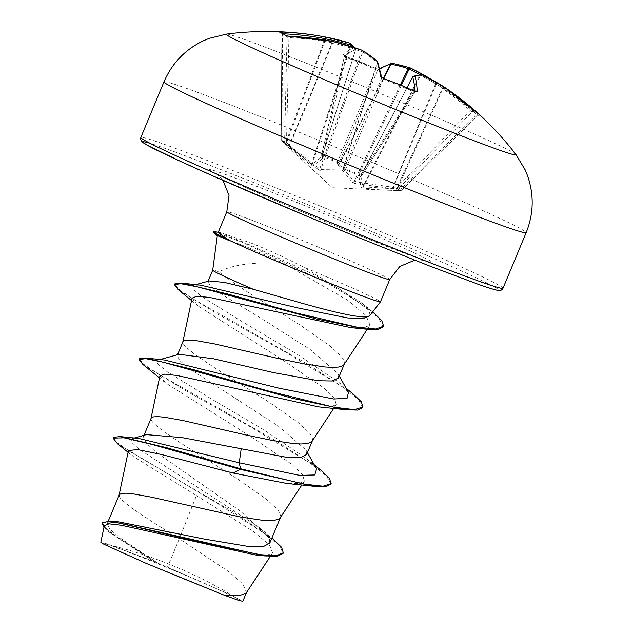 <?xml version="1.0" encoding="UTF-8"?>
<svg xmlns="http://www.w3.org/2000/svg" width="633" height="633" viewBox="0 0 633 633"><rect width="100%" height="100%" fill="white"/><g stroke="black" fill="none" stroke-linecap="round" stroke-linejoin="round"><path stroke-width="0.47" stroke-dasharray="3.17 2.37" d="M383.875 78.611L383.289 79.442A311.887 278.441 -2.4 0 1 398.592 85.265A311.887 278.441 -2.4 0 1 413.515 91.809L414.908 91.872A312.116 64.811 -62.6 0 0 414.884 91.294M283.56 33.818A312.116 304.916 96.5 0 0 282.326 33.763L281.02 33.739A1.685 1.662 106 0 0 279.826 32.141L281.02 33.739A311.887 55.933 89.4 0 1 284.019 35.052A311.887 55.933 89.4 0 1 287.01 37.244L288.917 37.624L289.202 36.263M396.59 190.462L400.531 190.612A1.685 1.685 0 0 0 401.781 190.129L477.97 115.396L401.765 190.106A1.685 1.646 106 0 1 400.523 190.612L397.587 188.895L392.31 188.689L354.583 183.348L352.573 182.462L337.626 164.722L337.318 162.483A1.685 1.543 178.5 0 0 339.43 161.811L339.502 163.931L354.14 181.544L392.666 187.233L397.334 187.186L400.839 189.243L363.445 186.846L362.78 186.6L360.794 175.879A1.685 1.559 -122.1 0 1 360.224 176.552L360.224 176.552A1.685 1.559 -122.1 0 1 358.887 176.67L361.134 187.479L362.48 187.969L381.936 190.074L400.531 190.612L400.839 189.243L476.965 114.573L477.947 115.38A311.887 62.754 -44.8 0 0 471.957 111.875L470.374 110.72A312.116 304.916 96.5 0 0 436.184 84.118L435.575 83.865A311.752 305.905 -49.5 0 0 419.821 74.662M358.682 177.042A1.685 1.606 -5.8 0 0 360.581 176.267L362.092 175.064A1.685 0.649 -147.6 0 1 362.052 175.214A1.685 0.649 -147.6 0 1 360.66 175.064L346.006 169.074A1.685 0.704 -157.4 0 1 344.392 167.824L342.936 169.043L320.812 169.422L319.823 168.995L289.772 145.74L286.488 142.449L284.589 142.148L281.653 140.447L282.983 140.391L286.274 143.699L311.507 164.129L312.164 164.366L321.857 156.715A1.685 1.575 -133.1 0 0 322.648 158.598L322.537 156.43A1.685 1.527 -8.7 0 1 321.738 154.571A1.685 0.554 -167 0 0 321.667 154.674A1.685 0.554 -167 0 0 322.743 155.473A1.685 0.554 -167 0 0 322.79 155.489L345.452 57.31L345.483 56.147L344.115 55.467L344.328 56.535L345.452 57.31A311.887 285.261 50.7 0 1 375.685 69.677L337.318 162.483L322.537 156.43L322.79 155.489L337.436 161.486A1.685 0.617 -157.4 0 0 337.484 161.502A1.685 0.617 -157.4 0 0 339.43 161.811L377.648 70.073L375.685 69.677L375.741 68.625L379.721 69.353A1.685 1.567 58.7 0 0 378.241 69.393L378.241 69.393A1.685 1.567 58.7 0 0 377.648 70.073A312.116 64.811 -62.6 0 1 379.903 68.76M322.648 158.598L312.702 166.155L311.357 165.656L282.199 141.681L285.127 143.39L319.261 170.277L321.271 171.163L343.703 170.91L345.404 169.81L360.185 175.855L358.887 176.67M282.326 33.13L282.983 140.391L282.199 141.681L332.38 187.716L382.609 190.058M226.559 34.087A156.929 4.486 -157.4 0 1 343.015 78.049A156.929 4.486 -157.4 0 1 515.958 154.555M322.79 158.115A1.685 1.527 -8.7 0 1 321.991 156.256L321.738 154.571L344.384 56.464A1.685 1.583 51.2 0 0 343.213 54.414L345.349 56.187A313.58 286.804 -129.3 0 1 360.675 62.002A313.58 286.804 -129.3 0 1 375.741 68.625M185.461 579.733A72.874 2.081 22.6 0 0 238.776 599.324A72.874 2.081 22.6 0 0 159.31 564.43A72.874 2.081 22.6 0 0 106.273 544.174A72.874 2.081 22.6 0 0 185.461 579.733M228.695 240.421C208.811 232.335 215.663 234.851 249.244 247.986L281.835 262.402L283.228 263.083L281.606 263.051C252.82 261.927 231.979 264.863 219.081 271.866A78.785 2.255 -157.4 0 0 212.712 270.188A78.785 2.255 -157.4 0 0 212.712 270.204L212.712 270.188M218.124 232.58L219.722 232.406L250.85 242.977C260.772 246.862 271.739 251.625 283.734 257.283L303.698 267.134A88.24 2.524 -157.4 0 1 380.465 301.814M338.56 377.893L337.761 373.351L310.107 349.471L260.574 317.98L221.724 294.377L210.884 286.44L207.869 281.859L209.183 280.973M344.059 364.545L344.487 363.548L343.996 360.422L341.345 356.419L330.022 345.998L301.387 325.9L266.477 303.816C243.958 290.088 228.157 279.438 219.081 271.866M246.229 592.986L246.506 592.464L243.08 584.259L228.814 571.694L179.281 538.762L167.468 567.136A78.785 2.255 22.6 0 0 158.408 563.417A78.785 2.255 22.6 0 0 157.973 563.235L120.143 537.931L109.786 529.133L107.206 523.673L118.498 521.845M128.444 450.577L132.962 456.298L196.467 495.599L179.281 538.762L149.079 519.764L131.846 508.164L121.449 499.595L119.313 496.62L119.178 494.887M269.761 543.154L269.516 539.363L268.558 537.275L241.046 511.606L156.05 452.207L145.804 442.776L143.398 436.691L146.365 434.626M280.316 517.667L280.743 516.67L280.261 513.553L277.602 509.549L266.287 499.128L237.644 479.031L180.951 443.203L163.718 431.603L153.321 423.026L151.184 420.059L151.05 418.326M306.681 454.454L305.889 449.921L278.196 426.009L190.493 369.379L179.907 360.818L177.153 355.619L179.06 354.29M312.188 441.106L312.615 440.109L312.124 436.992L309.474 432.98L298.159 422.559L269.516 402.461L212.823 366.634L195.589 355.034L185.192 346.465L183.056 343.49L182.921 341.757M196.467 495.599L253.002 531.214L269.231 544.602L272.633 552.87L267.055 555.196L255.416 554.959M104.326 525.564L109.802 532.567L153.518 561.305L107.404 544.024L100.821 542.275M167.468 567.136L227.453 593.461L242.787 601.342M138.746 438.455L132.257 438.59L131.316 442.032L139.141 449.201L259.237 527.424L268.748 537.623L269.516 539.363M113.354 437.443L117.129 442.594L130.279 451.764L232.635 511.773L273.29 539.158M102.293 522.542L105.474 527.977L117.145 537.061L157.973 563.235M117.501 443.757L216.106 502.689L266.335 534.616L279.818 546.121L283.03 553.464M103.954 527.336L107.974 531.055L152.743 560.783L157.775 563.117M153.518 561.305L152.743 560.783M283.228 263.083L347.549 300.177L366.088 315.614L369.981 325.164L363.746 327.831L350.88 327.649M192.036 298.167L198.042 305.929L282.848 360.137L323.993 388.013L334.548 398.117L336.202 404.598L330.434 407.051L318.423 406.853M159.935 375.828L165.332 382.743L250.272 436.264L291.94 464.432L302.645 474.623L304.346 481.167L298.539 483.62L286.535 483.414M370.028 315.369L369.174 310.407L361.498 302.724L303.698 267.134M316.587 468.895L306.768 458.759L264.27 430.163L208.953 397.477L166.827 371.508L157.514 363.714L158.036 360.082L164.453 360.019M348.451 392.333L338.639 382.19L296.521 353.831L241.822 321.477L201.278 296.228L192.685 288.735L193.524 285.23L200.566 285.166M321.089 470.374L275.007 440.283L158.369 374L143.564 364.141L139.268 358.769M352.961 393.805L307.409 364.03L192.891 298.784L178.712 289.202L174.668 283.94M361.498 302.724L372.877 312.022L340.198 289.669L312.655 274.073L245.501 242.898L245.232 243.539L249.244 247.986M330.885 484.198L326.675 476.19L310.376 463.293L251.649 427.568L184.527 389.991L142.892 364.45M362.756 407.628L358.666 399.74L342.722 387.056L285.016 351.853L218.939 314.807L178.332 289.748M383.361 326.826L378.281 317.639L359.394 302.93L328.44 283.537L245.232 243.539A87.568 2.5 -157.4 0 0 213.139 232.319M187.447 575.975A78.357 2.239 22.6 0 0 125.563 550.765M213.97 231.631A87.568 2.5 -157.4 0 1 245.501 242.898L250.85 242.977M433.708 80.795A313.438 307.559 130.5 0 1 436.738 82.662L435.575 83.865L392.31 188.689M433.834 80.866L436.715 82.646A313.81 306.562 -83.5 0 1 471.118 109.406L474.236 111.796A1.685 1.646 107.1 0 0 473.619 111.432L473.619 111.432A1.685 1.646 107.1 0 0 471.957 111.875L398.861 188.405A1.685 1.654 136.7 0 1 397.587 188.895L397.334 187.186L471.15 109.422L473.619 111.432L478.777 114.027M286.306 35.859L286.472 36.002A1.685 1.638 131.5 0 1 287.01 37.244L284.589 142.148A1.685 1.662 104.5 0 0 285.127 143.39L286.488 142.449L288.917 37.624A312.116 303.357 -38.1 0 1 332.056 42.735L332.665 42.981L332.744 41.43M289.02 146.943L332.665 42.981A311.752 304.354 80.5 0 1 361.665 51.684L362.654 52.12A1.685 1.385 120.7 0 0 362.163 50.292M321.271 171.163A1.685 1.393 99 0 1 320.812 169.422L362.654 52.12A311.752 174.566 105.4 0 1 377.339 62.564L377.569 62.683A1.685 1.606 158.1 0 0 377.561 61.567M344.312 170.712A1.685 1.583 50.3 0 1 343.308 168.726L377.569 62.683A312.116 63.253 107.2 0 1 381.644 78.263L383.289 79.442L345.404 169.81A1.685 1.583 50.2 0 1 344.392 167.824L381.644 78.263A1.685 1.535 170.7 0 0 381.731 77.503L381.731 77.503A1.685 1.535 170.7 0 0 381.683 77.305L381.731 77.503M414.908 91.872L362.092 175.064A1.685 1.559 -122.1 0 1 361.522 175.737A1.685 1.685 0 0 0 362.052 175.214L414.908 91.872A1.685 1.551 177.7 0 1 415.327 91.421M421.167 74.575A1.685 1.654 -91.7 0 0 419.75 75.485L420.415 75.723A311.752 255.408 -56.3 0 1 442.578 87.963L443.14 88.185A312.116 303.357 -38.1 0 1 476.965 114.573L478.342 113.631M344.384 56.464A312.116 63.253 107.2 0 1 355.556 49.801L355.556 49.825A1.685 1.638 70.4 0 0 354.448 47.712A313.81 63.601 -72.8 0 0 343.213 54.414M361.134 187.479A1.685 1.654 -30.3 0 0 362.78 186.6L419.75 75.485A311.752 56.384 -62 0 0 412.676 77.028L360.581 176.267M407.019 87.75L360.224 176.552L361.522 175.737A1.685 1.559 -122.1 0 1 360.185 175.855L414.267 91.041M362.48 187.969A1.685 0.918 -79.1 0 0 363.445 186.846L420.415 75.723A1.685 0.957 -64.5 0 1 421.847 74.702M395.277 190.43A1.685 0.855 -89.1 0 0 395.332 190.43A1.685 0.855 -89.1 0 0 396.163 189.283L442.578 87.963A1.685 0.965 -57.6 0 1 444.287 87.077M381.936 190.074L396.606 190.47L443.14 88.185L444.326 87.101M377.244 61.085A1.685 1.353 130 0 1 377.339 62.564L342.936 169.043A1.685 1.369 84.1 0 0 343.703 170.91M361.902 50.181L319.261 170.277M393.702 188.776L393.449 187.067L436.762 82.67A1.685 1.685 0 0 0 436.715 82.646L471.118 109.406M332.578 41.39L289.336 145.068L287.975 146.017M354.583 183.348L401.346 85.32M352.573 182.462A1.685 1.385 130.7 0 0 354.14 181.544L400.349 84.909M337.626 164.722A1.685 1.337 144.9 0 0 339.502 163.931L383.574 78.492M337.365 164.082A1.685 1.543 178.4 0 0 339.478 163.409L383.329 78.389M280.997 33.723L281.653 140.447A1.685 1.685 0 0 0 282.199 141.681L282.199 141.681A1.685 1.638 132.4 0 1 281.685 140.455L281.02 33.739M324.61 39.966L285.087 144.332M325.22 40.069L286.274 143.699A1.685 0.886 -47.6 0 0 286.053 145.21M349.978 46.201L311.507 164.129A1.685 0.934 -57.8 0 0 311.357 165.656M350.65 46.407L312.164 164.366A1.685 1.638 -114.8 0 0 312.702 166.155M321.857 156.715L355.556 49.825A1.685 1.638 -34.2 0 0 355.374 48.361A1.685 1.685 0 0 1 355.588 49.825L321.904 157L321.643 155.307A1.685 1.685 0 0 1 321.667 154.674L344.328 56.543M379.721 69.353A313.81 65.159 117.4 0 1 392.816 63.411A1.685 1.622 75 0 0 392.215 63.245M379.816 68.459L378.241 69.393L375.875 68.586C376.833 68.981 376.833 68.981 375.875 68.586L345.349 56.187M410.065 67.794A1.685 1.385 109.2 0 1 410.113 67.826A313.438 177.066 117.5 0 0 392.816 63.411A1.685 1.369 99.5 0 0 392.413 63.26M354.971 47.791L355.374 48.361A1.685 1.638 -34.2 0 0 354.448 47.712A313.438 58.252 -72.2 0 0 349.883 43.171A1.685 1.654 -58.6 0 1 349.986 43.202M480.036 115.143A1.685 1.654 135.2 0 0 477.947 115.38M163.971 81.847A196.159 5.602 -157.4 0 1 309.869 136.641A196.159 5.602 -157.4 0 1 526.173 232.62M503.013 288.237A196.159 5.602 22.6 0 0 286.717 192.258A196.159 5.602 22.6 0 0 140.819 137.472M355.216 236.212A192.788 5.507 22.6 0 0 495.22 287.422A192.788 5.507 22.6 0 0 286.021 195.732A192.788 5.507 22.6 0 0 150.219 143.382M389.73 279.557A88.24 2.524 22.6 0 0 292.43 236.386A88.24 2.524 22.6 0 0 226.804 211.739M299.013 203.328A120.397 3.442 22.6 0 0 211.58 171.345A120.397 3.442 22.6 0 0 342.224 228.608A120.397 3.442 22.6 0 0 429.665 260.59A120.397 3.442 22.6 0 0 299.013 203.328M474.236 111.796A313.58 63.094 135.2 0 1 479.861 114.937M407.051 87.765L360.794 175.879M353.523 47.325A311.752 57.935 107.8 0 1 355.556 49.825L321.991 156.256M238.776 599.324A450.205 450.205 0 0 0 106.273 544.174M414.726 260.171L418.429 259.87L425.036 260.503L397.231 250.502L342.049 228.529C285.103 205.44 219.176 176.101 215.449 173.26L219.477 176.433L222.943 180.342M107.199 523.665L108.306 521.014M143.406 436.691L143.984 435.298M177.153 355.619L177.525 354.717M272.633 552.87L270.331 556.375M207.853 281.851L208.107 281.25M259.237 527.424L271.905 538.018M128.08 452.31L132.962 456.298M107.974 531.055L109.802 532.567M369.981 325.164L367.267 329.279M336.21 404.606L333.702 408.412M304.346 481.167L301.83 484.981M306.768 458.759L314.332 464.915M338.639 382.19L346.204 388.353M305.889 449.921L307.432 452.666M158.036 360.082L159.991 359.552M339.304 376.105L337.761 373.351M193.524 285.23L195.66 284.652M198.042 305.937L191.538 300.54M165.332 382.743L159.492 377.933M219.722 232.406L218.282 232.208M134.275 438.028L132.257 438.59M477.97 115.396L480.17 115.261M414.884 91.991L415.628 91.461"/><path stroke-width="0.95" d="M383.946 78.769L383.875 78.611C382.419 77.978 382.419 77.978 383.875 78.611L399.257 84.458L414.338 91.207A313.58 279.944 177.6 0 0 399.336 84.624A313.58 279.944 177.6 0 0 383.946 78.769L380.678 76.332A313.81 63.601 -72.8 0 0 376.58 60.657A313.438 175.507 -74.6 0 0 361.815 50.157A313.438 306 -99.5 0 0 332.657 41.406A313.81 305.003 141.9 0 0 289.281 36.271L285.451 35.598A313.58 56.234 -90.6 0 0 282.445 33.391A313.58 56.234 -90.6 0 0 279.43 32.077L282.049 32.038A313.81 306.562 -83.5 0 1 325.053 36.959A313.438 258.343 -73.9 0 1 326.137 37.165A313.438 258.343 -73.9 0 1 349.883 43.171A1.685 0.957 -72.5 0 1 349.938 43.186L326.137 37.165A313.857 313.857 0 0 0 226.559 34.087L209.309 38.328L203.597 40.694C185.24 49.445 172.034 63.165 163.971 81.847A196.159 5.602 -157.4 0 0 380.275 177.826A196.159 5.602 -157.4 0 0 526.173 232.62C533.746 213.732 534.173 194.695 527.447 175.499L525.105 169.779L515.958 154.555A156.929 4.486 -157.4 0 1 399.336 110.997A156.929 4.486 -157.4 0 1 226.559 34.087M289.202 36.263L286.472 36.002L283.212 33.612L279.826 32.141A1.685 1.662 106 0 0 279.43 32.077M195.66 284.652L209.175 280.957L224.351 282.429L253.382 289.321A78.785 2.255 -157.4 0 1 212.712 270.204L217.309 235.69L213.503 232.762A87.568 2.5 -157.4 0 1 213.139 232.319L213.408 231.686A87.568 2.5 -157.4 0 1 213.97 231.631L218.282 232.208M253.382 289.321L302.21 303.302C337.27 313.177 366.001 319.673 369.696 315.732L380.457 301.83A88.24 2.524 -157.4 0 1 380.457 301.83A88.24 2.524 -157.4 0 1 314.838 277.167A88.24 2.524 -157.4 0 1 228.323 239.867L217.317 235.69M159.991 359.552L179.06 354.29L213.558 358.8L273.045 372.497L318.272 380.734L332.333 381.003L338.56 377.893L344.217 364.299M177.525 354.717L183.095 341.44L185.358 340.309L189.781 340.063L196.262 340.641L214.682 343.948L278.813 358.642L304.141 363.872L324.911 366.966L332.855 367.417L338.853 367.029L342.762 365.747L344.059 364.545L367.267 329.279M108.306 521.014L119.36 494.571L121.615 493.439L126.038 493.194L132.526 493.772L150.939 497.079L240.398 517.003L261.176 520.097L269.112 520.548L275.11 520.16L279.018 518.878L280.316 517.667L301.83 484.981M271.905 538.018L281.606 547.339L283.291 552.823L276.249 555.719L260.028 554.674L208.36 543.858L110.902 521.181L118.498 521.845L203.747 538.976L249.267 546.611L263.431 546.564L269.761 543.154L280.474 517.422M134.275 438.028L146.365 434.626L182.217 437.632L286.472 457.303L300.493 457.556L306.681 454.454L312.346 440.861M143.984 435.298L151.232 418.009L153.487 416.87L157.91 416.625L164.39 417.21L182.81 420.51L246.941 435.203L272.269 440.433L293.047 443.527L300.984 443.978L306.981 443.591L310.89 442.309L312.188 441.106L333.702 408.412M283.291 552.823L283.03 553.464L277.452 556.209L264.784 555.932L255.416 554.959L121.18 525.232L108.971 523.847L104.326 525.564L100.821 542.275L103.883 544.261L146.302 563.433L224.525 595.305L239.155 595.772L246.229 592.986L270.331 556.375M246.506 592.464L242.811 601.35L237.953 600.163L224.525 595.305M241.173 449.058L239.227 462.786L138.746 438.455L119.898 436.548L113.354 437.443L113.085 438.083L117.501 443.757L128.08 452.31M307.432 452.666L316.587 468.895L314.775 474.948L299.646 475.367L239.227 462.786L240.524 468.736L166.875 447.792L119.898 436.548M110.902 521.181L102.293 522.542L102.032 523.182L103.954 527.336M314.435 486.35L286.535 483.414L233.023 473.017L240.255 469.37L314.435 486.35L325.908 486.658L330.885 484.198L331.146 483.557L323.028 486.215L303.698 484.071L240.524 468.736L240.255 469.37L152.363 444.516L124.092 437.83L113.085 438.083M264.784 555.932L120.175 523.198L107.286 521.639L102.032 523.182M233.023 473.017L161.027 454.391L137.408 449.549L128.444 450.577L119.091 495.164M191.538 300.54L178.332 289.748L174.399 284.573L180.896 283.703L197.235 286.804L316.737 319.04L366.697 329.223L350.88 327.649L209.381 297.415L196.847 296.22L192.036 298.167L182.834 342.034M159.492 377.933L142.892 364.45L138.999 359.409L145.835 358.682L163.259 362.234L292.478 398.292L346.306 409.788L318.423 406.853L177.359 375.551L164.746 374.103L159.935 375.828L150.963 418.603M228.323 239.867L218.124 232.58L226.804 211.739A88.24 2.524 22.6 0 0 324.104 254.909A88.24 2.524 22.6 0 0 389.73 279.557L399.74 266.501L414.726 260.171M138.999 359.409L139.268 358.769L145.59 357.977L164.453 360.019L279.295 388.274L333.876 399.027L347.121 398.189L348.451 392.333L339.304 376.105M174.399 284.573L174.668 283.94L181.513 283.101L200.566 285.166L298.285 308.01L347.723 317.948L362.946 318.652L369.696 315.732M331.146 483.557L329.389 478.295L321.089 470.374L314.332 464.915M145.59 357.977L193.057 369.53L267.015 390.68L333.749 407.177L354.385 409.654L363.018 406.995L361.253 401.733L352.961 393.805L346.204 388.353M181.513 283.101L227.326 293.91L296.276 312.995L357.17 327.229L375.78 329.01L383.63 326.185L381.723 320.512L372.71 311.887M346.306 409.788L357.78 410.089L362.756 407.628L363.018 406.995M366.697 329.223L378.312 329.421L383.361 326.826L383.63 326.185M228.458 239.551A87.568 2.5 -157.4 0 1 213.408 231.686M228.695 240.421A87.568 2.5 -157.4 0 1 213.503 232.762M419.821 74.662A311.752 305.905 -49.5 0 0 409.1 69.108L410.089 67.802A313.438 307.559 130.5 0 1 433.708 80.795M515.958 154.555A313.857 313.857 0 0 0 479.861 114.937A313.58 63.094 135.2 0 1 480.257 115.317L478.342 113.631A313.81 305.003 141.9 0 0 444.342 87.109A313.438 256.784 123.7 0 0 422.053 74.805A1.685 0.957 -64.5 0 0 421.942 74.734A1.685 0.957 -64.5 0 0 421.847 74.702M480.138 115.23L444.326 87.101A1.685 0.965 -57.6 0 0 444.287 87.077L421.942 74.734A1.685 1.685 0 0 0 421.167 74.575A1.685 1.654 -91.7 0 1 422.053 74.805A313.438 56.693 118 0 0 414.939 76.356A313.81 65.159 117.4 0 1 417.187 91.271L414.338 91.207M353.523 47.325A311.752 57.935 107.8 0 0 351.014 45.307L350.35 45.062A311.752 256.958 106.1 0 0 325.663 38.89L325.101 38.66L325.053 36.959A1.685 0.95 -79.4 0 1 325.663 38.89L325.22 40.069M414.884 91.294A312.116 64.811 -62.6 0 0 412.676 77.044A1.685 1.614 162.9 0 1 414.939 76.356A1.685 1.63 -110.5 0 0 412.676 77.028L407.051 87.765M401.346 85.32L409.1 69.108L408.111 68.673A311.752 176.116 -62.5 0 0 390.901 64.281L390.672 64.17A312.116 64.811 -62.6 0 0 379.903 68.76M392.215 63.245A1.685 1.622 75 0 0 390.672 64.17L383.329 78.389M379.816 68.459L391.7 63.3A1.685 1.685 0 0 1 392.413 63.26A1.685 1.369 99.5 0 0 390.901 64.281L383.574 78.492M410.065 67.794A1.685 1.385 109.2 0 0 408.111 68.673L400.349 84.909M350.65 46.407L351.014 45.307A1.685 1.654 -58.6 0 0 349.986 43.202M349.978 46.201L350.35 45.062A1.685 0.957 -72.5 0 0 349.938 43.186A1.685 1.685 0 0 1 350.31 43.36L355.374 48.361M282.326 33.13L282.049 32.038M286.258 35.844A1.685 1.638 131.5 0 0 285.451 35.598M332.578 41.39L289.281 36.271M332.744 41.43L361.815 50.157A1.685 1.385 120.7 0 1 362.163 50.292A1.685 1.685 0 0 0 361.87 50.149L361.902 50.181M417.187 91.271A1.685 1.551 177.7 0 0 415.327 91.421M377.244 61.085A1.685 1.353 130 0 0 376.58 60.657A1.685 1.606 158.1 0 1 377.561 61.567A1.685 1.685 0 0 0 377.078 60.903L362.163 50.292M381.683 77.305A1.685 1.535 170.7 0 0 380.678 76.332M150.219 143.382A192.788 5.507 22.6 0 0 355.216 236.212L307.836 216.605L212.403 175.705L180.603 161.431L146.856 145.028L141.436 141.254L140.558 139.118L140.819 137.472A196.159 5.602 22.6 0 0 357.123 233.45A196.159 5.602 22.6 0 0 503.013 288.237L526.173 232.62M324.61 39.966L325.101 38.66A312.116 304.916 96.5 0 0 283.56 33.818M503.013 288.237C501.795 290.349 500.03 291.045 497.72 290.333C494.674 289.811 488.17 287.801 478.208 284.288L427.734 265.282L355.232 236.22M222.943 180.342L229.019 195.447L226.804 211.739M380.465 301.814L389.73 279.557M208.107 281.25L212.712 270.196M140.819 137.472L163.971 81.847M407.019 87.75L412.653 77.02A1.685 1.685 0 0 1 413.555 76.221L421.167 74.575M392.413 63.26L409.899 67.723A1.685 1.685 0 0 1 410.089 67.802L433.834 80.866M478.777 114.027L479.861 114.937M414.884 91.991L415.628 91.461L414.267 91.041M377.561 61.567L381.731 77.503L383.875 78.611"/></g></svg>
